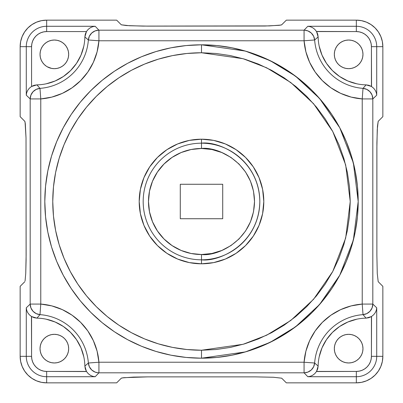 <?xml version="1.0" encoding="UTF-8"?>
<svg xmlns="http://www.w3.org/2000/svg" width="403" height="403" viewBox="0 0 403 403"><rect width="100%" height="100%" fill="white"/><g stroke="black" fill="none" stroke-linecap="round" stroke-linejoin="round"><path stroke-width="0.6" d="M201.5 259.819C218.557 262.162 259.023 244.666 259.819 201.5C259.023 158.334 218.557 140.838 201.5 143.181L201.5 148.48C217.01 146.349 253.794 162.258 254.52 201.5C253.794 240.742 217.01 256.651 201.5 254.52L201.5 259.819A58.319 58.319 0 0 1 143.181 201.5A58.319 58.319 0 0 1 201.5 143.181L201.5 139.196A62.304 62.304 0 0 0 139.196 201.5A62.304 62.304 0 0 0 201.5 263.804L201.5 259.819A58.319 58.319 0 0 0 259.819 201.5A58.319 58.319 0 0 0 201.5 143.181L201.5 139.196L213.655 140.39L225.342 143.936L236.118 149.694L245.558 157.442L253.306 166.882L259.064 177.658L262.61 189.345L263.804 201.5L262.61 213.655L259.064 225.342L253.306 236.118L245.558 245.558L236.118 253.306L225.342 259.064L213.655 262.61L201.5 263.804L189.345 262.61L177.658 259.064L166.882 253.306L157.442 245.558L149.694 236.118L143.936 225.342L140.39 213.655L139.196 201.5L140.39 189.345L143.936 177.658L149.694 166.882L157.442 157.442L166.882 149.694L177.658 143.936L189.345 140.39L201.5 139.196A62.304 62.304 0 0 1 263.804 201.5A62.304 62.304 0 0 1 201.5 263.804L201.5 259.819A58.319 58.319 0 0 1 143.181 201.5A58.319 58.319 0 0 1 201.5 143.181L201.5 148.48L191.158 149.498L181.209 152.515L172.046 157.417L164.011 164.011L157.417 172.046L152.515 181.209L149.498 191.158L148.48 201.5L149.498 211.842L152.515 221.791L157.417 230.954L164.011 238.989L172.046 245.583L181.209 250.485L191.158 253.502L201.5 254.52L211.842 253.502L221.791 250.485L230.954 245.583L238.989 238.989L245.583 230.954L250.485 221.791L253.502 211.842L254.52 201.5L253.502 191.158L250.485 181.209L245.583 172.046L238.989 164.011L230.954 157.417L221.791 152.515L211.842 149.498L201.5 148.48A53.02 53.02 0 0 0 148.48 201.5A53.02 53.02 0 0 0 201.5 254.52L201.5 259.819M46.395 66.258L44.229 64.475L42.446 62.304L41.126 59.83L40.31 57.145L40.033 54.35L40.31 51.559L41.126 48.874L42.446 46.395L44.229 44.229L46.395 42.446L48.874 41.126L51.559 40.31L54.35 40.033A14.317 14.317 0 0 1 68.671 54.35A14.317 14.317 0 0 1 54.35 68.671A14.317 14.317 0 0 1 40.033 54.35A14.317 14.317 0 0 1 54.35 40.033L57.145 40.31L59.83 41.126L62.304 42.446L64.475 44.229L66.258 46.395L67.578 48.874L68.394 51.559L68.671 54.35L68.394 57.145L67.578 59.83L66.258 62.304L64.475 64.475L62.304 66.258L59.83 67.578L57.145 68.394L54.35 68.671L51.559 68.394L47.156 66.732M54.35 362.967A14.317 14.317 0 0 1 40.033 348.65A14.317 14.317 0 0 1 54.35 334.329L51.559 334.606L48.874 335.422L46.395 336.742L44.229 338.525L42.446 340.696L41.126 343.17L40.31 345.855L40.033 348.65L40.31 351.441L41.126 354.126L42.446 356.605L44.229 358.771L46.395 360.554L48.874 361.874L51.559 362.69L54.35 362.967L57.145 362.69L59.83 361.874L62.304 360.554L64.475 358.771L66.258 356.605L67.578 354.126L68.394 351.441L68.671 348.65L68.394 345.855L67.578 343.17L66.258 340.696L64.475 338.525L62.304 336.742L59.83 335.422L57.145 334.606L54.35 334.329A14.317 14.317 0 0 1 68.671 348.65A14.317 14.317 0 0 1 54.35 362.967M348.65 362.967A14.317 14.317 0 0 1 334.329 348.65A14.317 14.317 0 0 1 348.65 334.329L345.855 334.606L343.17 335.422L340.696 336.742L338.525 338.525L336.742 340.696L335.422 343.17L334.606 345.855L334.329 348.65L334.606 351.441L335.422 354.126L336.742 356.605L338.525 358.771L340.696 360.554L343.17 361.874L345.855 362.69L348.65 362.967L351.441 362.69L354.126 361.874L356.605 360.554L358.771 358.771L360.554 356.605L361.874 354.126L362.69 351.441L362.967 348.65L362.69 345.855L361.874 343.17L360.554 340.696L358.771 338.525L356.605 336.742L354.126 335.422L351.441 334.606L348.65 334.329A14.317 14.317 0 0 1 362.967 348.65A14.317 14.317 0 0 1 348.65 362.967M348.65 68.671A14.317 14.317 0 0 1 334.329 54.35A14.317 14.317 0 0 1 348.65 40.033L345.855 40.31L343.17 41.126L340.696 42.446L338.525 44.229L336.742 46.395L335.422 48.874L334.606 51.559L334.329 54.35L334.606 57.145L335.422 59.83L336.742 62.304L338.525 64.475L340.696 66.258L343.17 67.578L345.855 68.394L348.65 68.671L351.441 68.394L354.126 67.578L356.605 66.258L358.771 64.475L360.554 62.304L361.874 59.83L362.69 57.145L362.967 54.35L362.69 51.559L361.874 48.874L360.554 46.395L358.771 44.229L356.605 42.446L354.126 41.126L351.441 40.31L348.65 40.033A14.317 14.317 0 0 1 362.967 54.35A14.317 14.317 0 0 1 348.65 68.671M201.5 358.191L245.372 351.925L270.161 342.349L295.515 326.853L319.554 304.532L339.759 275.239L353.371 240.072L358.191 201.5L353.371 162.928L339.759 127.761L319.554 98.468L295.515 76.147L270.161 60.652L245.372 51.075L201.5 44.809L201.5 52.763L243.145 58.712L266.675 67.8L290.744 82.509L313.564 103.697L332.742 131.504L345.663 164.887L350.237 201.5L345.663 238.113L332.742 271.496L313.564 299.303L290.744 320.491L266.675 335.2L243.145 344.288L201.5 350.237L201.5 358.191A156.691 156.691 0 0 0 358.191 201.5A156.691 156.691 0 0 0 201.5 44.809L186.141 45.564L170.932 47.816L156.016 51.554L141.539 56.732L127.635 63.311L114.447 71.215L102.095 80.373L90.7 90.7L80.373 102.095L71.215 114.447L63.311 127.635L56.732 141.539L51.554 156.016L47.816 170.932L45.564 186.141L44.809 201.5L45.564 216.859L47.816 232.068L51.554 246.984L56.732 261.461L63.311 275.365L71.215 288.553L80.373 300.905L90.7 312.3L102.095 322.627L114.447 331.785L127.635 339.689L141.539 346.268L156.016 351.446L170.932 355.184L186.141 357.436L201.5 358.191L216.859 357.436L232.068 355.184L246.984 351.446L261.461 346.268L275.365 339.689L288.553 331.785L300.905 322.627L312.3 312.3L322.627 300.905L331.785 288.553L339.689 275.365L346.268 261.461L351.446 246.984L355.184 232.068L357.436 216.859L358.191 201.5L357.436 186.141L355.184 170.932L351.446 156.016L346.268 141.539L339.689 127.635L331.785 114.447L322.627 102.095L312.3 90.7L300.905 80.373L288.553 71.215L275.365 63.311L261.461 56.732L246.984 51.554L232.068 47.816L216.859 45.564L201.5 44.809L201.5 52.763L186.921 53.478L172.484 55.619L158.324 59.165L144.581 64.082L131.383 70.323L118.865 77.829L107.143 86.524L96.327 96.327L86.524 107.143L77.829 118.865L70.323 131.383L64.082 144.581L59.165 158.324L55.619 172.484L53.478 186.921L52.763 201.5L53.478 216.079L55.619 230.516L59.165 244.676L64.082 258.419L70.323 271.617L77.829 284.135L86.524 295.857L96.327 306.673L107.143 316.476L118.865 325.171L131.383 332.677L144.581 338.918L158.324 343.835L172.484 347.381L186.921 349.522L201.5 350.237L216.079 349.522L230.516 347.381L244.676 343.835L258.419 338.918L271.617 332.677L284.135 325.171L295.857 316.476L306.673 306.673L316.476 295.857L325.171 284.135L332.677 271.617L338.918 258.419L343.835 244.676L347.381 230.516L349.522 216.079L350.237 201.5L349.522 186.921L347.381 172.484L343.835 158.324L338.918 144.581L332.677 131.383L325.171 118.865L316.476 107.143L306.673 96.327L295.857 86.524L284.135 77.829L271.617 70.323L258.419 64.082L244.676 59.165L230.516 55.619L216.079 53.478L201.5 52.763A148.737 148.737 0 0 0 52.763 201.5A148.737 148.737 0 0 0 201.5 350.237L201.5 358.191A156.691 156.691 0 0 1 44.809 201.5A156.691 156.691 0 0 1 201.5 44.809A156.691 156.691 0 0 0 44.809 201.5A156.691 156.691 0 0 0 201.5 358.191M376.331 310.214L376.719 307.806L372.815 304.074A10.604 10.579 132.9 0 1 363.017 314.632L366.06 318.138L368.856 317.71L371.425 316.567L373.707 314.728L375.344 312.547L376.331 310.214L376.719 307.806L376.719 356.338L382.85 356.338L382.85 286.342L378.19 281.682L382.85 286.342L382.85 356.338L382.341 361.511L380.83 366.483L378.382 371.067L375.082 375.082L371.067 378.382L366.483 380.83L361.511 382.341L356.338 382.85L286.342 382.85L281.682 378.19L286.342 382.85L356.338 382.85L356.338 376.719L307.806 376.719L304.074 372.815L98.926 372.815L95.194 376.719L46.662 376.719L46.662 382.85L41.489 382.341L36.517 380.83L31.933 378.382L27.918 375.082L24.618 371.067L22.17 366.483L20.659 361.511L20.15 356.338L20.15 286.342L24.81 281.682L20.15 286.342L20.15 356.338L26.281 356.338L26.281 307.806L30.185 304.074L30.185 98.926L26.281 95.194L26.281 46.662L20.15 46.662L20.659 41.489L22.17 36.517L24.618 31.933L27.918 27.918L31.933 24.618L36.517 22.17L41.489 20.659L46.662 20.15L116.658 20.15L121.318 24.81L116.658 20.15L46.662 20.15L46.662 26.281L95.194 26.281L98.926 30.185L304.074 30.185L307.806 26.281L356.338 26.281L356.338 20.15L361.511 20.659L366.483 22.17L371.067 24.618L375.082 27.918L378.382 31.933L380.83 36.517L382.341 41.489L382.85 46.662L382.85 116.658L378.19 121.318L382.85 116.658L382.85 46.662L376.719 46.662L376.719 95.194L372.815 98.926L372.815 304.074L376.719 307.806L376.719 356.338L382.85 356.338A26.512 26.512 0 0 1 356.338 382.85L356.338 376.719L307.806 376.719L310.214 376.331L312.547 375.344L314.728 373.707L316.567 371.425L317.71 368.846L318.138 366.06L314.632 363.017A52.455 52.455 0 0 1 363.017 314.632L366.06 318.138A48.813 48.813 0 0 0 318.138 366.06L314.632 363.017A10.604 10.579 137.1 0 1 304.074 372.815L307.806 376.719M310.214 26.669L307.806 26.281L304.074 30.185A10.604 10.579 42.9 0 1 314.632 39.983L318.138 36.94L317.71 34.144L316.567 31.575L314.728 29.293L312.547 27.656L310.214 26.669L307.806 26.281L356.338 26.281L356.338 20.15L286.342 20.15L356.338 20.15A26.512 26.512 0 0 1 382.85 46.662L371.425 46.662L371.425 86.433L368.846 85.29L366.06 84.862L363.017 88.368A52.455 52.455 0 0 1 314.632 39.983L318.138 36.94A48.813 48.813 0 0 0 366.06 84.862L363.017 88.368A10.604 10.579 47.1 0 1 372.815 98.926L376.719 95.194L376.331 92.786L375.344 90.453L373.707 88.272L371.425 86.433L366.06 84.862M92.786 376.331L95.194 376.719L98.926 372.815A10.604 10.579 -137.1 0 1 88.368 363.017L84.862 366.06L85.29 368.856L86.433 371.425L88.272 373.707L90.453 375.344L92.786 376.331L95.194 376.719L46.662 376.719L46.662 382.85L116.658 382.85L46.662 382.85A26.512 26.512 0 0 1 20.15 356.338L31.575 356.338L31.575 316.567L34.154 317.71L36.94 318.138L39.983 314.632A52.455 52.455 0 0 1 88.368 363.017L84.862 366.06A48.813 48.813 0 0 0 36.94 318.138L39.983 314.632A10.604 10.579 -132.9 0 1 30.185 304.074L26.281 307.806L26.669 310.214L27.656 312.547L29.293 314.728L31.575 316.567L36.94 318.138M20.15 116.658L20.15 46.662A26.512 26.512 0 0 1 46.662 20.15L46.662 26.281L95.194 26.281L92.786 26.669L90.453 27.656L88.272 29.293L86.433 31.575L46.662 31.575L43.72 31.862L40.889 32.724L38.28 34.119L35.993 35.993L34.119 38.28L32.724 40.889L31.862 43.72L31.575 46.662L31.575 86.433L34.144 85.29L36.94 84.862A48.813 48.813 0 0 0 84.862 36.94L88.368 39.983A52.455 52.455 0 0 1 39.983 88.368L36.94 84.862L39.983 88.368L36.184 89.39L33.021 91.733L30.925 95.063L30.185 98.926A10.604 10.579 -47.1 0 1 39.983 88.368L40.774 98.926L51.811 97.103L62.349 93.36L72.061 87.814L80.635 80.635L87.814 72.061L93.36 62.349L97.103 51.811L98.926 40.774L304.074 40.774L305.897 51.811L309.64 62.349L315.186 72.061L322.365 80.635L330.939 87.814L340.651 93.36L351.189 97.103L362.226 98.926L362.226 304.074L351.189 305.897L340.651 309.64L330.939 315.186L322.365 322.365L315.186 330.939L309.64 340.651L305.897 351.189L304.074 362.226L98.926 362.226L97.103 351.189L93.36 340.651L87.814 330.939L80.635 322.365L72.061 315.186L62.349 309.64L51.811 305.897L40.774 304.074L40.774 98.926L30.185 98.926L26.281 95.194L26.281 46.662A20.387 20.387 0 0 1 46.662 26.281L46.662 31.575A15.087 15.087 0 0 0 31.575 46.662L20.15 46.662L20.15 116.658L24.81 121.318L25.067 122.054L26.024 137.967L26.099 260.207L25.742 273.456L25.067 280.946L25.742 273.456L26.124 255.205L26.024 137.967L25.318 123.716L24.81 121.318L20.15 116.658M378.19 281.682L377.258 273.456L376.876 255.205L376.901 142.793L377.455 126.24L378.19 121.318L377.258 129.544L376.876 147.795L376.876 255.205L377.258 273.456L378.19 281.682M255.205 376.876L273.456 377.258L281.682 378.19L273.456 377.258L255.205 376.876L147.795 376.876L255.205 376.876M116.658 382.85L121.318 378.19L122.054 377.933L133.499 377.092L147.795 376.876L123.716 377.682L121.318 378.19L116.658 382.85M286.342 20.15L281.682 24.81L280.946 25.067L269.501 25.908L142.793 26.099L126.24 25.545L121.318 24.81L129.544 25.742L147.795 26.124L265.033 26.024L279.284 25.318L281.682 24.81L286.342 20.15M319.201 356.771L322.017 347.854L326.48 339.638L332.425 332.425L339.638 326.48L347.854 322.017L356.771 319.201M366.06 318.138L371.425 316.567L371.425 356.338L371.138 359.28L370.276 362.111L368.881 364.72L367.007 367.007L364.72 368.881L362.111 370.276L359.28 371.138L356.338 371.425L316.567 371.425L318.138 366.06M356.771 83.799L347.854 80.983L339.638 76.52L332.425 70.575L326.48 63.362L322.017 55.146L319.201 46.229M318.138 36.94L316.567 31.575L356.338 31.575L359.28 31.862L362.111 32.724L364.72 34.119L367.007 35.993L368.881 38.28L370.276 40.889L371.138 43.72L371.425 46.662L371.546 86.509M86.509 31.454L84.862 36.94L85.29 34.154L86.433 31.575L46.662 31.575L46.662 26.281A20.387 20.387 0 0 0 26.281 46.662L31.575 46.662L31.575 86.433L29.293 88.272L27.656 90.453L26.669 92.786L26.281 95.194L26.669 92.786M46.229 83.799L55.146 80.983L63.362 76.52L70.575 70.575L76.52 63.362L80.983 55.146L83.799 46.229M46.229 319.201L55.146 322.017L63.362 326.48L70.575 332.425L76.52 339.638L80.983 347.854L83.799 356.771M84.862 366.06L86.433 371.425L46.662 371.425L43.72 371.138L40.889 370.276L38.28 368.881L35.993 367.007L34.119 364.72L32.724 362.111L31.862 359.28L31.575 356.338L31.454 316.491M86.509 371.546L46.662 371.425L46.662 376.719L46.662 371.425A15.087 15.087 0 0 1 31.575 356.338L26.281 356.338A20.387 20.387 0 0 0 46.662 376.719A20.387 20.387 0 0 1 26.281 356.338L26.281 307.806M316.491 31.454L356.338 31.575L356.338 26.281L356.338 31.575A15.087 15.087 0 0 1 371.425 46.662L376.719 46.662A20.387 20.387 0 0 0 356.338 26.281A20.387 20.387 0 0 1 376.719 46.662L376.719 95.194M371.546 316.491L371.425 356.338L376.719 356.338A20.387 20.387 0 0 1 356.338 376.719L356.338 371.425L316.491 371.546M31.454 86.509L36.94 84.862M84.862 36.94L88.368 39.983A10.604 10.579 -42.9 0 1 98.926 30.185L95.194 26.281M40.774 304.074L40.774 98.926L30.185 98.926L30.185 304.074L40.774 304.074L39.983 314.632L40.774 304.074L30.185 304.074L30.925 307.937L33.021 311.267L36.184 313.61L39.983 314.632A52.455 52.455 0 0 1 88.368 363.017L98.926 362.226A63.044 63.044 0 0 0 40.774 304.074M40.774 98.926L39.983 88.368A52.455 52.455 0 0 0 88.368 39.983L98.926 40.774L88.368 39.983L89.39 36.184L91.733 33.021L95.063 30.925L98.68 30.185L304.074 30.185L304.074 40.774L314.632 39.983L313.61 36.184L311.267 33.021L307.937 30.925L304.567 30.195L304.074 30.185L304.074 40.774L314.632 39.983A52.455 52.455 0 0 0 363.017 88.368L362.226 98.926L363.017 88.368L366.816 89.39L369.979 91.733L372.075 95.063L372.815 98.926L372.815 304.074L362.226 304.074A63.044 63.044 0 0 0 304.074 362.226L98.926 362.226L88.368 363.017L89.39 366.816L91.733 369.979L95.063 372.075L97.939 372.77L98.926 372.815L98.926 362.226L98.926 372.815L304.074 372.815L304.074 362.226L314.632 363.017L304.074 362.226L304.074 372.815L304.567 372.805L307.937 372.075L311.267 369.979L313.61 366.816L314.632 363.017A52.455 52.455 0 0 1 363.017 314.632L362.226 304.074L363.017 314.632L366.816 313.61L369.979 311.267L372.075 307.937L372.815 304.074L362.226 304.074L362.226 98.926L372.815 98.926L362.226 98.926A63.044 63.044 0 0 1 304.074 40.774L98.926 40.774L98.926 30.185L98.926 40.774A63.044 63.044 0 0 1 40.774 98.926M375.45 312.355L375.188 312.814M371.425 356.338L376.719 356.338A20.387 20.387 0 0 1 356.338 376.719L356.338 371.425A15.087 15.087 0 0 0 371.425 356.338M312.814 375.188L312.355 375.45M375.188 90.186L375.45 90.645M312.355 27.55L312.814 27.812M27.812 312.814L27.55 312.355M90.645 375.45L90.186 375.188M27.55 90.645L27.812 90.186M90.186 27.812L90.645 27.55M222.713 218.733L222.713 184.267L180.287 184.267L180.287 218.733L222.713 218.733L222.713 184.267L180.287 184.267L180.287 218.733L222.713 218.733"/></g></svg>
